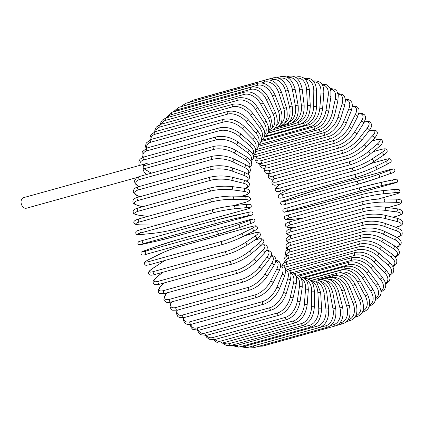 <?xml version="1.0" encoding="UTF-8"?>
<svg xmlns="http://www.w3.org/2000/svg" width="424" height="424" viewBox="0 0 424 424"><rect width="100%" height="100%" fill="white"/><g stroke="black" fill="none" stroke-linecap="round" stroke-linejoin="round"><path stroke-width="0.64" d="M249.052 167.083A14.501 6.106 -167.2 0 0 245.496 159.747L234.043 152.863A14.501 6.106 -167.2 0 0 213.961 149.375L144.049 168.794A1.611 1.15 -105.5 0 1 143.227 166.68A5.48 3.917 74.5 0 0 147.192 174.333M149.799 173.612A5.48 3.917 74.5 0 0 150.52 172.685L144.049 168.794M148.686 164.496A5.48 3.917 74.5 0 0 145.655 163.744L23.627 197.632A5.48 3.917 74.5 0 0 21.2 200.568A5.48 3.917 74.5 0 0 22.371 206.202A5.48 3.917 74.5 0 0 26.558 208.184L136.841 177.561M145.655 163.744A5.48 3.917 74.5 0 0 143.227 166.68A1.611 1.15 -105.5 0 1 143.937 165.816L213.855 146.402A1.611 1.15 74.5 0 0 213.097 147.753A1.611 1.15 74.5 0 0 213.961 149.375M258.221 146.375L319.261 129.421A14.501 8.098 -59 0 0 331.944 113.886L335.183 99.635A1.611 0.678 12.8 0 1 336.979 99.815A1.611 0.678 12.8 0 1 337.901 100.679L338.273 95.183L336.921 91.234L334.891 89.252L330.036 88.436M335.183 99.635A14.501 8.098 -59 0 0 330.37 89.241M319.261 129.421A1.611 1.15 74.5 0 0 319.606 131.08A1.611 1.15 74.5 0 0 320.836 131.663C327.439 129.182 332.05 123.607 334.663 114.931L337.901 100.679M331.944 113.886A1.611 0.678 12.8 0 1 333.746 114.061A1.611 0.678 12.8 0 1 334.663 114.931M261.094 141.531L314.142 126.797A14.501 8.597 -64.3 0 0 325.918 110.77L328.144 95.972A14.501 8.597 -64.3 0 0 322.304 85.097M328.144 95.972A1.611 0.599 8.6 0 1 329.941 96.062A1.611 0.599 8.6 0 1 330.906 96.773L330.853 90.985L330.095 88.568L328.945 86.671L326.517 84.726L321.779 84.222M325.918 110.77A1.611 0.599 8.6 0 1 327.71 110.855A1.611 0.599 8.6 0 1 328.68 111.57L330.906 96.773M314.142 126.797A1.611 1.15 74.5 0 0 314.55 128.382A1.611 1.15 74.5 0 0 315.742 128.912L321.297 125.647L323.909 122.759L326.517 118.476L328.68 111.57M264.311 137.143L308.948 124.746A14.501 9.037 -70 0 0 319.797 108.327L321 93.1A14.501 9.037 -70 0 0 313.972 81.843M321 93.1A1.611 0.514 4.5 0 1 322.786 93.095A1.611 0.514 4.5 0 1 323.788 93.656C324.254 84.508 320.682 80.284 313.06 80.984M319.797 108.327A1.611 0.514 4.5 0 1 321.583 108.327A1.611 0.514 4.5 0 1 322.59 108.883L323.788 93.656M308.948 124.746A1.611 1.15 74.5 0 0 310.564 126.728C317.115 124.237 321.122 118.285 322.59 108.883M268.562 133.046L303.716 123.283A14.501 9.402 -76 0 0 313.633 106.578L313.797 91.028A1.611 0.424 0.6 0 1 315.573 90.937A1.611 0.424 0.6 0 1 316.601 91.346C315.997 81.694 312.106 77.412 304.93 78.498A1.611 1.15 74.5 0 0 304.575 78.694M313.797 91.028A14.501 9.402 -76 0 0 305.45 79.516M313.633 106.578A1.611 0.424 0.6 0 1 315.408 106.482A1.611 0.424 0.6 0 1 316.436 106.89L316.601 91.346M303.716 123.283A1.611 1.15 74.5 0 0 305.338 125.128C312.525 121.715 316.224 115.63 316.436 106.89M297.102 122.801L298.491 122.414A14.501 9.699 -82.3 0 0 307.474 105.528L306.6 89.787A1.611 0.329 -3.2 0 1 308.359 89.607A1.611 0.329 -3.2 0 1 309.393 89.856C307.819 79.913 303.621 75.61 296.795 76.935A1.611 1.15 74.5 0 0 296.116 77.661M306.6 89.787A14.501 9.699 -82.3 0 0 296.789 78.164M307.474 105.528A1.611 0.329 -3.2 0 1 309.234 105.353A1.611 0.329 -3.2 0 1 310.267 105.603L309.393 89.856M298.491 122.414A1.611 1.15 74.5 0 0 300.107 124.126C306.616 121.651 310.002 115.476 310.267 105.603M293.138 122.202L293.302 122.154A14.501 9.916 -88.9 0 0 301.358 105.2L299.45 89.374L302.227 89.204C300.022 79.299 295.517 75.006 288.707 76.315A1.611 1.15 74.5 0 0 287.954 77.746M299.45 89.374A14.501 9.916 -88.9 0 0 288.071 77.815M301.358 105.2L304.135 105.025L302.227 89.204M293.302 122.154A1.611 1.15 74.5 0 0 294.908 123.728C301.4 121.269 304.474 115.031 304.135 105.025M288.924 122.255A14.501 10.065 -95.8 0 0 295.343 105.581L292.417 89.798L295.157 89.39C292.343 79.595 287.536 75.345 280.736 76.638A1.611 1.15 74.5 0 0 280.015 78.308L279.347 78.493M292.417 89.798A14.501 10.065 -95.8 0 0 280.015 78.308M295.343 105.581L298.077 105.173L295.157 89.39M288.294 122.843A1.611 1.15 74.5 0 0 289.788 123.935C296.27 121.492 299.031 115.238 298.077 105.173M284.727 122.843A14.501 10.134 -102.7 0 0 289.465 106.678L285.543 91.054L288.23 90.407C284.833 80.799 279.734 76.627 272.939 77.905A1.611 1.15 74.5 0 0 272.245 79.707L270.554 80.178M285.543 91.054A14.501 10.134 -102.7 0 0 272.245 79.707M200.075 98.236A1.611 1.15 -105.5 0 1 200.419 98.045L272.939 77.905M289.465 106.678L292.152 106.032L288.23 90.407M283.529 124.147A1.611 1.15 74.5 0 0 284.774 124.751C291.251 122.324 293.71 116.086 292.152 106.032M280.556 123.983A14.501 10.128 -109.7 0 0 283.773 108.475L278.886 93.137L281.51 92.257C277.556 82.892 272.181 78.843 265.376 80.099A1.611 1.15 74.5 0 0 264.724 82.039L261.529 82.929M278.886 93.137A14.501 10.128 -109.7 0 0 264.724 82.039M192.099 101.543A1.611 1.15 -105.5 0 1 192.856 100.239L265.376 80.099M283.773 108.475L286.391 107.601L281.51 92.257M279.034 125.949A1.611 1.15 74.5 0 0 279.909 126.161C286.391 123.755 288.553 117.565 286.391 107.601M258.105 83.215A1.611 1.15 74.5 0 0 257.495 85.288L184.975 105.428A1.611 1.15 -105.5 0 1 185.585 103.35L258.105 83.215C264.921 81.965 270.565 85.871 275.038 94.918L272.5 96.025A14.501 10.043 -116.6 0 0 257.495 85.288M276.443 125.711A14.501 10.043 -116.6 0 0 278.308 110.966L272.5 96.025M184.975 105.428A14.501 10.043 -116.6 0 0 183.539 106M278.308 110.966L280.847 109.864L275.038 94.918M274.879 128.18A1.611 1.15 74.5 0 0 275.234 128.165C281.732 125.769 283.603 119.669 280.847 109.864M251.178 87.217A1.611 1.15 74.5 0 0 250.626 89.416L178.107 109.556A1.611 1.15 -105.5 0 1 178.658 107.357L251.178 87.217C258.015 85.982 263.908 89.697 268.869 98.368L266.42 99.698A14.501 9.879 -123.4 0 0 250.626 89.416M272.42 128.048A14.501 9.879 -123.4 0 0 273.114 114.13L266.42 99.698M178.107 109.556A14.501 9.879 -123.4 0 0 174.964 111.438M273.114 114.13L275.563 112.805L268.869 98.368M244.653 92.082A1.611 1.15 74.5 0 0 244.16 94.409L171.641 114.549A1.611 1.15 -105.5 0 1 172.133 112.222L244.653 92.082C251.512 90.847 257.638 94.351 263.044 102.582A1.611 0.35 -28.6 0 1 262.302 103.355A1.611 0.35 -28.6 0 1 260.707 104.124A14.501 9.646 -129.9 0 0 244.16 94.409M268.535 131.011A14.501 9.646 -129.9 0 0 268.233 117.941L260.707 104.124M171.641 114.549A14.501 9.646 -129.9 0 0 167.74 117.443M268.233 117.941A1.611 0.35 -28.6 0 0 269.828 117.167A1.611 0.35 -28.6 0 0 270.57 116.399L263.044 102.582M238.579 97.774A1.611 1.15 74.5 0 0 238.156 100.212L165.636 120.352A1.611 1.15 -105.5 0 1 166.054 117.914L238.579 97.774C246.699 97.07 253.043 100.318 257.612 107.526A1.611 0.44 -32.4 0 1 256.96 108.427A1.611 0.44 -32.4 0 1 255.396 109.281A14.501 9.333 -136.2 0 0 238.156 100.212M264.846 134.583A14.501 9.333 -136.2 0 0 263.696 122.366L255.396 109.281M165.636 120.352A14.501 9.333 -136.2 0 0 161.343 124.142M263.696 122.366A1.611 0.44 -32.4 0 0 265.26 121.513A1.611 0.44 -32.4 0 0 265.912 120.612L257.612 107.526M232.993 104.246A1.611 1.15 74.5 0 0 232.649 106.795L160.129 126.935A1.611 1.15 -105.5 0 1 160.473 124.38L232.993 104.246C239.899 103 246.434 105.974 252.609 113.166A1.611 0.53 -36.3 0 1 252.057 114.183A1.611 0.53 -36.3 0 1 250.531 115.116A14.501 8.957 -142.1 0 0 232.649 106.795M261.401 138.749A14.501 8.957 -142.1 0 0 259.546 127.38L250.531 115.116M160.129 126.935A14.501 8.957 -142.1 0 0 155.688 131.514M259.546 127.38A1.611 0.53 -36.3 0 0 261.067 126.447A1.611 0.53 -36.3 0 0 261.619 125.425L252.609 113.166M227.953 111.443A1.611 1.15 74.5 0 0 227.2 112.53A1.611 1.15 74.5 0 0 227.688 114.104L155.168 134.238A1.611 1.15 -105.5 0 1 154.681 132.67A1.611 1.15 -105.5 0 1 155.433 131.583L227.953 111.443C234.875 110.182 241.579 112.853 248.072 119.451A1.611 0.615 -40.4 0 1 247.632 120.58A1.611 0.615 -40.4 0 1 246.148 121.598A14.501 8.507 -147.8 0 0 227.688 114.104M258.237 143.482A14.501 8.507 -147.8 0 0 255.804 132.94L246.148 121.598M155.168 134.238A14.501 8.507 -147.8 0 0 150.785 139.517M255.804 132.94A1.611 0.615 -40.4 0 0 257.288 131.922A1.611 0.615 -40.4 0 0 257.728 130.793L248.072 119.451M223.485 119.324A1.611 1.15 74.5 0 0 222.727 120.474A1.611 1.15 74.5 0 0 223.305 122.075L150.785 142.215A1.611 1.15 -105.5 0 1 150.207 140.614A1.611 1.15 -105.5 0 1 150.965 139.464L223.485 119.324C230.423 118.036 237.276 120.374 244.033 126.336A1.611 0.694 -44.7 0 1 243.721 127.571A1.611 0.694 -44.7 0 1 242.279 128.668A14.501 7.992 -153.1 0 0 223.305 122.075M255.407 148.729A14.501 7.992 -153.1 0 0 252.508 139.003L242.279 128.668M150.785 142.215A14.501 7.992 -153.1 0 0 146.651 148.098M252.508 139.003A1.611 0.694 -44.7 0 0 253.944 137.906A1.611 0.694 -44.7 0 0 254.262 136.671L244.033 126.336M219.627 127.82A1.611 1.15 74.5 0 0 218.869 129.034A1.611 1.15 74.5 0 0 219.542 130.656L147.022 150.796A1.611 1.15 -105.5 0 1 146.349 149.174A1.611 1.15 -105.5 0 1 147.107 147.96L219.627 127.82C226.575 126.5 233.544 128.488 240.53 133.767A1.611 0.768 -49.2 0 1 240.35 135.092A1.611 0.768 -49.2 0 1 238.956 136.274A14.501 7.42 -158 0 0 219.542 130.656M252.927 154.447A14.501 7.42 -158 0 0 249.678 145.527L238.956 136.274M147.022 150.796A14.501 7.42 -158 0 0 143.328 157.177M249.678 145.527A1.611 0.768 -49.2 0 0 251.066 144.351A1.611 0.768 -49.2 0 0 251.247 143.026L240.53 133.767M216.41 136.867A1.611 1.15 74.5 0 0 215.652 138.15A1.611 1.15 74.5 0 0 216.415 139.782L143.895 159.922A1.611 1.15 -105.5 0 1 143.127 158.29A1.611 1.15 -105.5 0 1 143.89 157.007L216.41 136.867C223.358 135.51 230.412 137.122 237.573 141.696A1.611 0.837 -53.9 0 1 237.546 143.1A1.611 0.837 -53.9 0 1 236.205 144.356A14.501 6.789 -162.7 0 0 216.415 139.782M250.807 160.585A14.501 6.789 -162.7 0 0 247.335 152.46L236.205 144.356M143.895 159.922A14.501 6.789 -162.7 0 0 140.169 165.265M247.335 152.46A1.611 0.837 -53.9 0 0 248.676 151.198A1.611 0.837 -53.9 0 0 248.703 149.794L237.573 141.696M245.496 159.747A1.611 0.901 -59 0 0 246.784 158.406A1.611 0.901 -59 0 0 246.651 156.938L250.452 160.102L251.448 161.73L251.755 164.623L250.796 166.494L249.513 167.607M234.043 152.863A1.611 0.901 -59 0 0 235.325 151.522A1.611 0.901 -59 0 0 235.198 150.054L246.651 156.938M211.984 156.345A1.611 1.15 74.5 0 0 211.232 157.765A1.611 1.15 74.5 0 0 212.191 159.376L139.671 179.516A1.611 1.15 -105.5 0 1 138.712 177.9A1.611 1.15 -105.5 0 1 139.464 176.479L211.984 156.345C218.901 154.887 226.045 155.703 233.407 158.783A1.611 0.954 -64.3 0 1 233.714 160.293A1.611 0.954 -64.3 0 1 232.484 161.714A14.501 5.374 -171.4 0 0 212.191 159.376M247.611 173.893A14.501 5.374 -171.4 0 0 244.182 167.332L232.484 161.714M139.671 179.516A14.501 5.374 -171.4 0 0 139.051 186.549M244.182 167.332A1.611 0.954 -64.3 0 0 245.406 165.911A1.611 0.954 -64.3 0 0 245.099 164.401L233.407 158.783M210.813 166.621A1.611 1.15 74.5 0 0 210.066 168.111A1.611 1.15 74.5 0 0 211.12 169.695L138.6 189.835A1.611 1.15 -105.5 0 1 137.54 188.251A1.611 1.15 -105.5 0 1 138.293 186.761L210.813 166.621C217.698 165.111 224.831 165.514 232.225 167.819A1.611 1.002 -70 0 1 232.707 169.356A1.611 1.002 -70 0 1 231.552 170.856A14.501 4.606 -175.5 0 0 211.12 169.695M246.349 180.969A14.501 4.606 -175.5 0 0 243.392 175.165L231.552 170.856M138.6 189.835A14.501 4.606 -175.5 0 0 139.491 196.423L140.127 196.657M243.392 175.165A1.611 1.002 -70 0 0 244.553 173.66A1.611 1.002 -70 0 0 244.065 172.128L232.225 167.819M139.491 196.423A1.611 1.002 110 0 1 139.061 196.413L139.893 196.72M210.346 177.153A1.611 1.15 74.5 0 0 209.604 178.711A1.611 1.15 74.5 0 0 210.76 180.264L138.24 200.398A1.611 1.15 -105.5 0 1 137.084 198.851A1.611 1.15 -105.5 0 1 137.827 197.293L210.346 177.153C217.183 175.589 224.285 175.568 231.647 177.094A1.611 1.044 -76 0 1 232.326 178.637A1.611 1.044 -76 0 1 231.244 180.216A14.501 3.8 -179.4 0 0 210.76 180.264M244.812 188.336A14.501 3.8 -179.4 0 0 243.143 183.179L231.244 180.216M138.24 200.398A14.501 3.8 -179.4 0 0 139.183 205.778L142.819 206.684M243.143 183.179A1.611 1.044 -76 0 0 244.229 181.594A1.611 1.044 -76 0 0 243.551 180.057L231.647 177.094M139.183 205.778A1.611 1.044 104 0 1 138.807 205.788L142.628 206.737M210.59 187.864A1.611 1.15 74.5 0 0 209.859 189.491A1.611 1.15 74.5 0 0 211.11 190.991L138.59 211.131A1.611 1.15 -105.5 0 1 137.339 209.631A1.611 1.15 -105.5 0 1 138.07 208.004L210.59 187.864C217.369 186.242 224.402 185.802 231.69 186.544A1.611 1.076 -82.3 0 1 232.564 188.06A1.611 1.076 -82.3 0 1 231.562 189.714A14.501 2.968 176.8 0 0 211.11 190.991M241.452 196.264L244.346 195.459A14.501 2.968 176.8 0 0 243.434 191.309L231.562 189.714M138.59 211.131A14.501 2.968 176.8 0 0 139.501 215.281L147.743 216.388M243.434 191.309A1.611 1.076 -82.3 0 0 244.436 189.655A1.611 1.076 -82.3 0 0 243.562 188.139L231.69 186.544M244.346 195.459A1.611 1.15 74.5 0 0 244.69 195.438C248.724 194.314 250.287 192.692 249.376 190.572C249.476 189.682 247.537 188.871 243.562 188.139M139.501 215.281A1.611 1.076 97.7 0 1 139.199 215.302L147.589 216.431M211.783 198.644A1.611 1.15 74.5 0 0 211.544 198.671A1.611 1.15 74.5 0 0 210.823 200.367A1.611 1.15 74.5 0 0 212.164 201.808L139.644 221.948A1.611 1.15 -105.5 0 1 138.304 220.507A1.611 1.15 -105.5 0 1 139.019 218.811L211.544 198.671C218.254 196.99 225.192 196.132 232.347 196.095A1.611 1.102 -88.9 0 1 233.417 197.563A1.611 1.102 -88.9 0 1 232.511 199.291A14.501 2.109 173.1 0 0 212.164 201.808M233.115 205.735L245.061 202.418A14.501 2.109 173.1 0 0 244.256 199.508L232.511 199.291M139.644 221.948A14.501 2.109 173.1 0 0 140.445 224.853L152.195 225.075A14.501 2.109 173.1 0 0 157.749 224.89M244.256 199.508A1.611 1.102 -88.9 0 0 245.167 197.785A1.611 1.102 -88.9 0 0 244.097 196.312L232.347 196.095M245.061 202.418A1.611 1.15 74.5 0 0 245.305 202.386C249.842 200.912 251.427 199.45 250.059 197.997C248.824 196.911 249.614 196.609 244.097 196.312M152.195 225.075A1.611 1.102 91.1 0 1 151.978 225.102L157.654 224.916M140.445 224.853A1.611 1.102 91.1 0 1 140.227 224.884L151.978 225.102M141.399 232.76A14.501 1.24 169.5 0 0 142.013 234.43L153.552 233.264A14.501 1.24 169.5 0 0 173.708 229.506L246.227 209.366A14.501 1.24 169.5 0 0 245.613 207.702L234.075 208.862A1.611 1.118 -95.8 0 0 234.885 207.076A1.611 1.118 -95.8 0 0 233.619 205.682A1.611 1.118 -95.8 0 0 233.492 205.704A14.501 1.24 -10.5 0 0 213.336 209.467A1.611 1.15 74.5 0 0 213.193 209.493A1.611 1.15 74.5 0 0 212.493 211.258A1.611 1.15 74.5 0 0 213.919 212.62L141.399 232.76A1.611 1.15 -105.5 0 1 139.973 231.393A1.611 1.15 -105.5 0 1 140.673 229.628A1.611 1.15 -105.5 0 1 140.816 229.607M234.075 208.862A14.501 1.24 169.5 0 0 213.919 212.62M245.613 207.702A1.611 1.118 -95.8 0 0 246.424 205.916A1.611 1.118 -95.8 0 0 245.157 204.516A1.611 1.118 -95.8 0 0 245.03 204.543M246.227 209.366A1.611 1.15 74.5 0 0 246.365 209.339A1.611 1.15 74.5 0 0 246.503 209.292M173.708 229.506A1.611 1.15 74.5 0 0 173.845 229.479A1.611 1.15 74.5 0 0 173.978 229.432M153.552 233.264A1.611 1.118 84.2 0 1 153.419 233.29A1.611 1.118 84.2 0 1 153.287 233.29M142.013 234.43A1.611 1.118 84.2 0 1 141.881 234.451A1.611 1.118 84.2 0 1 141.743 234.456M143.842 243.493A14.501 0.355 165.9 0 0 144.187 243.927L155.423 241.394A14.501 0.355 165.9 0 0 175.313 236.401L247.833 216.261A14.501 0.355 165.9 0 0 247.489 215.827L236.248 218.36A1.611 1.124 -102.7 0 0 236.947 216.526A1.611 1.124 -102.7 0 0 235.5 215.228A1.611 1.124 -102.7 0 0 235.463 215.238A14.501 0.355 -14.1 0 0 215.578 220.231A1.611 1.15 74.5 0 0 215.535 220.242A1.611 1.15 74.5 0 0 214.851 222.075A1.611 1.15 74.5 0 0 216.362 223.358L143.842 243.493A1.611 1.15 -105.5 0 1 142.332 242.215A1.611 1.15 -105.5 0 1 143.015 240.382A1.611 1.15 -105.5 0 1 143.058 240.371L215.498 220.252M236.248 218.36A14.501 0.355 165.9 0 0 216.362 223.358M235.537 215.222L246.704 212.705A1.611 1.124 -102.7 0 1 246.742 212.694L215.535 220.242L143.015 240.382C139.544 241.314 137.98 241.881 138.325 242.067C137.678 243.175 137.8 244.012 138.696 244.579L140.121 244.759L155.385 241.404A1.611 1.124 77.3 0 1 155.348 241.41M247.489 215.827A1.611 1.124 -102.7 0 0 248.188 213.993A1.611 1.124 -102.7 0 0 246.742 212.694L250.764 211.873L252.19 212.053C253.086 212.62 253.208 213.458 252.561 214.565C252.905 214.751 251.342 215.318 247.87 216.251A1.611 1.15 74.5 0 0 247.913 216.24M247.833 216.261A1.611 1.15 74.5 0 0 247.87 216.251L175.351 236.391A1.611 1.15 74.5 0 0 175.388 236.38M175.313 236.401A1.611 1.15 74.5 0 0 175.351 236.391L155.385 241.404A1.611 1.124 77.3 0 0 155.423 241.394M218.493 230.857A1.611 1.15 74.5 0 0 217.883 232.739A1.611 1.15 74.5 0 0 219.409 233.942A1.611 1.15 74.5 0 0 219.468 233.926A14.501 0.53 162.3 0 0 239.009 227.714A1.611 1.124 -109.7 0 0 239.062 227.699A1.611 1.124 -109.7 0 0 239.592 225.844A1.611 1.124 -109.7 0 0 238.034 224.646L248.888 220.761A14.501 0.53 -17.7 0 0 248.888 219.977L176.368 240.117A14.501 0.53 -17.7 0 0 156.827 246.328L145.973 250.213A14.501 0.53 -17.7 0 0 145.973 250.997L218.493 230.857A14.501 0.53 -17.7 0 0 238.034 224.646M219.351 233.958L146.948 254.066A1.611 1.15 -105.5 0 1 146.889 254.082A1.611 1.15 -105.5 0 1 145.363 252.879A1.611 1.15 -105.5 0 1 145.973 250.997M248.888 220.761A1.611 1.124 -109.7 0 1 250.452 221.953A1.611 1.124 -109.7 0 1 249.922 223.814A1.611 1.124 -109.7 0 1 249.863 223.83L239.12 227.677M145.861 250.25A1.611 1.124 70.3 0 1 145.914 250.229C139.231 252.582 141.521 252.211 140.879 253.923C141.409 255.434 143.413 255.487 146.889 254.082L219.409 233.942L239.062 227.699L249.922 223.814C256.605 221.466 254.315 221.832 254.957 220.12C254.427 218.614 252.423 218.561 248.946 219.961A1.611 1.15 74.5 0 0 248.888 219.977M248.946 219.961L176.426 240.101L156.774 246.344L145.914 250.229A1.611 1.124 70.3 0 1 145.973 250.213M222.059 241.267A1.611 1.15 74.5 0 0 221.567 243.175A1.611 1.15 74.5 0 0 223.072 244.309A1.611 1.15 74.5 0 0 223.22 244.256A14.501 1.41 158.8 0 0 242.343 236.852A1.611 1.118 -116.6 0 0 242.486 236.799A1.611 1.118 -116.6 0 0 242.804 234.96A1.611 1.118 -116.6 0 0 241.182 233.863L251.57 228.658A14.501 1.41 -21.2 0 0 251.151 226.681L178.626 246.821A14.501 1.41 -21.2 0 0 159.509 254.225L149.121 259.43A14.501 1.41 -21.2 0 0 149.54 261.407L222.059 241.267A14.501 1.41 -21.2 0 0 241.182 233.863M150.7 264.391A1.611 1.15 -105.5 0 1 150.552 264.449A1.611 1.15 -105.5 0 1 149.041 263.315A1.611 1.15 -105.5 0 1 149.54 261.407M252.731 231.647A1.611 1.118 -116.6 0 0 252.874 231.589A1.611 1.118 -116.6 0 0 253.197 229.75A1.611 1.118 -116.6 0 0 251.57 228.658M251.464 226.596A1.611 1.15 74.5 0 0 251.299 226.623A1.611 1.15 74.5 0 0 251.151 226.681M178.939 246.736A1.611 1.15 74.5 0 0 178.78 246.763A1.611 1.15 74.5 0 0 178.626 246.821M159.239 254.358A1.611 1.118 63.4 0 1 159.366 254.278A1.611 1.118 63.4 0 1 159.509 254.225M148.978 259.483C143.445 262.44 144.595 262.265 144.457 264.057C145.909 265.466 144.87 265.737 150.552 264.449L223.072 244.309C229.665 242.358 236.136 239.852 242.486 236.799L252.874 231.589C258.407 228.631 257.257 228.812 257.394 227.02C255.942 225.61 256.981 225.34 251.299 226.623L178.78 246.763C172.186 248.718 165.715 251.225 159.366 254.278L148.978 259.483A1.611 1.118 63.4 0 1 149.121 259.43M165.053 260.426A14.501 2.279 -24.9 0 0 162.662 261.894L152.82 268.381A14.501 2.279 -24.9 0 0 153.732 271.514L226.252 251.374A1.611 1.15 74.5 0 0 225.865 253.298A1.611 1.15 74.5 0 0 227.354 254.368C231.743 253.086 235.818 251.257 237.413 250.505L246.439 245.607A1.611 1.097 -123.4 0 0 246.556 243.805A1.611 1.097 -123.4 0 0 244.881 242.82L254.723 236.327A14.501 2.279 -24.9 0 0 253.812 233.2L244.516 235.781M246.222 245.703A1.611 1.097 -123.4 0 0 246.439 245.607L256.281 239.115A1.611 1.097 -123.4 0 0 256.398 237.313A1.611 1.097 -123.4 0 0 254.723 236.327M226.252 251.374A14.501 2.279 -24.9 0 0 244.881 242.82M227.354 254.368L154.834 274.508A1.611 1.15 -105.5 0 1 153.345 273.438A1.611 1.15 -105.5 0 1 153.732 271.514M256.064 239.216A1.611 1.097 -123.4 0 0 256.281 239.115C260.617 236.062 260.066 235.94 260.416 234.387C260.045 233.078 259.387 231.483 254.05 233.089A1.611 1.15 74.5 0 0 253.812 233.2M164.952 260.453L162.445 261.99A1.611 1.097 56.6 0 1 162.662 261.894M162.445 261.99L152.603 268.482A1.611 1.097 56.6 0 1 152.82 268.381M162.604 272.351L157.044 277.005A14.501 3.132 -28.6 0 0 158.518 281.245L231.038 261.104A1.611 1.15 74.5 0 0 230.762 263.034A1.611 1.15 74.5 0 0 232.22 264.035C238.871 261.915 245.093 258.587 250.891 254.056A1.611 1.071 -129.9 0 0 250.823 252.317A1.611 1.071 -129.9 0 0 249.105 251.437L258.327 243.715A14.501 3.132 -28.6 0 0 256.859 239.475L254.914 240.016M231.038 261.104A14.501 3.132 -28.6 0 0 249.105 251.437M232.22 264.035L159.7 284.175A1.611 1.15 -105.5 0 1 158.242 283.168A1.611 1.15 -105.5 0 1 158.518 281.245M250.891 254.056L260.113 246.333A1.611 1.071 -129.9 0 0 260.045 244.595A1.611 1.071 -129.9 0 0 258.327 243.715M260.113 246.333C263.071 243.609 264.279 241.85 263.733 241.065C263.346 240.36 263.749 237.557 257.177 239.306A1.611 1.15 74.5 0 0 256.859 239.475M162.445 272.394L156.763 277.153A1.611 1.071 50.1 0 1 157.044 277.005M163.887 283.015L161.761 285.23A14.501 3.959 -32.4 0 0 163.855 290.525L236.375 270.385A1.611 1.15 74.5 0 0 236.205 272.303A1.611 1.15 74.5 0 0 237.636 273.247C244.304 271.047 250.367 267.327 255.82 262.085A1.611 1.039 -136.2 0 0 255.571 260.437A1.611 1.039 -136.2 0 0 253.822 259.663L262.355 250.764A14.501 3.959 -32.4 0 0 261.38 245.199M236.375 270.385A14.501 3.959 -32.4 0 0 253.822 259.663M237.636 273.247L165.116 293.382A1.611 1.15 -105.5 0 1 163.685 292.443A1.611 1.15 -105.5 0 1 163.855 290.525M255.82 262.085L264.348 253.186A1.611 1.039 -136.2 0 0 264.104 251.538A1.611 1.039 -136.2 0 0 262.355 250.764M163.685 283.068L161.433 285.421A1.611 1.039 43.8 0 1 161.761 285.23M167.051 292.846L166.939 292.989A14.501 4.759 -36.3 0 0 169.711 299.28L242.231 279.146A1.611 1.15 74.5 0 0 242.162 281.043A1.611 1.15 74.5 0 0 243.562 281.923C250.239 279.649 256.112 275.558 261.173 269.643A1.611 0.996 -142.1 0 0 260.771 268.095A1.611 0.996 -142.1 0 0 259 267.427L266.776 257.421A14.501 4.759 -36.3 0 0 266.352 250.732M242.231 279.146A14.501 4.759 -36.3 0 0 259 267.427M243.562 281.923L171.042 302.063A1.611 1.15 -105.5 0 1 169.642 301.183A1.611 1.15 -105.5 0 1 169.711 299.28M261.173 269.643L268.949 259.636A1.611 0.996 -142.1 0 0 268.546 258.089A1.611 0.996 -142.1 0 0 266.776 257.421M166.812 292.915L166.568 293.228A1.611 0.996 37.9 0 1 166.939 292.989M171.598 301.909A14.501 5.523 -40.4 0 0 176.04 307.453L248.559 287.313A1.611 1.15 74.5 0 0 248.581 289.184A1.611 1.15 74.5 0 0 249.953 290C256.631 287.668 262.286 283.221 266.919 276.665A1.611 0.943 -147.8 0 0 266.378 275.24A1.611 0.943 -147.8 0 0 264.592 274.673L271.551 263.633A14.501 5.523 -40.4 0 0 271.074 256.096M248.559 287.313A14.501 5.523 -40.4 0 0 264.592 274.673M249.953 290L177.433 310.14A1.611 1.15 -105.5 0 1 176.061 309.324A1.611 1.15 -105.5 0 1 176.04 307.453M266.919 276.665L273.883 265.631A1.611 0.943 -147.8 0 0 273.337 264.2A1.611 0.943 -147.8 0 0 271.551 263.633M177.264 310.188A14.501 6.243 -44.7 0 0 182.786 314.979L255.306 294.839A1.611 1.15 74.5 0 0 255.423 296.668A1.611 1.15 74.5 0 0 256.759 297.425C263.426 295.04 268.848 290.265 273.019 283.105A1.611 0.89 -153.1 0 0 272.356 281.806A1.611 0.89 -153.1 0 0 270.56 281.34L276.655 269.357A14.501 6.243 -44.7 0 0 275.839 261.11M255.306 294.839A14.501 6.243 -44.7 0 0 270.56 281.34M256.759 297.425L184.239 317.565A1.611 1.15 -105.5 0 1 182.903 316.808A1.611 1.15 -105.5 0 1 182.786 314.979M273.019 283.105L279.109 271.122A1.611 0.89 -153.1 0 0 278.446 269.823A1.611 0.89 -153.1 0 0 276.655 269.357M183.74 317.693A14.501 6.917 -49.2 0 0 189.904 321.795L262.43 301.655A1.611 1.15 74.5 0 0 262.626 303.436A1.611 1.15 74.5 0 0 263.929 304.13C270.581 301.703 275.743 296.63 279.421 288.914A1.611 0.827 -158 0 0 278.658 287.753A1.611 0.827 -158 0 0 276.856 287.387L282.034 274.545A14.501 6.917 -49.2 0 0 280.714 265.678M262.43 301.655A14.501 6.917 -49.2 0 0 276.856 287.387M263.929 304.13L191.41 324.27A1.611 1.15 -105.5 0 1 190.106 323.576A1.611 1.15 -105.5 0 1 189.904 321.795M279.421 288.914L284.599 276.077A1.611 0.827 -158 0 0 283.836 274.916A1.611 0.827 -158 0 0 282.034 274.545M190.848 324.413A14.501 7.537 -53.9 0 0 197.346 327.847L269.865 307.707A1.611 1.15 74.5 0 0 270.141 309.43A1.611 1.15 74.5 0 0 271.408 310.071C278.038 307.612 282.93 302.27 286.089 294.049A1.611 0.753 -162.7 0 0 285.235 293.032A1.611 0.753 -162.7 0 0 283.439 292.761L287.658 279.162A14.501 7.537 -53.9 0 0 285.712 269.743M269.865 307.707A14.501 7.537 -53.9 0 0 283.439 292.761M271.408 310.071L198.888 330.211A1.611 1.15 -105.5 0 1 197.621 329.57A1.611 1.15 -105.5 0 1 197.346 327.847M286.089 294.049L290.313 280.455A1.611 0.753 -162.7 0 0 289.459 279.437A1.611 0.753 -162.7 0 0 287.658 279.162M198.469 330.317A14.501 8.098 -59 0 0 205.041 333.1L277.561 312.96A1.611 1.15 74.5 0 0 277.906 314.619A1.611 1.15 74.5 0 0 279.14 315.202C285.744 312.721 290.35 307.146 292.963 298.469A1.611 0.678 -167.2 0 0 292.046 297.6A1.611 0.678 -167.2 0 0 290.249 297.42L293.482 283.174A14.501 8.098 -59 0 0 290.806 273.252M277.561 312.96A14.501 8.098 -59 0 0 290.249 297.42M279.14 315.202L206.621 335.342A1.611 1.15 -105.5 0 1 205.386 334.759A1.611 1.15 -105.5 0 1 205.041 333.1M292.963 298.469L296.201 284.218A1.611 0.678 -167.2 0 0 295.284 283.354A1.611 0.678 -167.2 0 0 293.482 283.174M206.509 335.368A14.501 8.597 -64.3 0 0 212.943 337.504L285.463 317.364A1.611 1.15 74.5 0 0 285.871 318.949A1.611 1.15 74.5 0 0 287.064 319.479C293.641 316.988 297.95 311.211 300.001 302.137A1.611 0.599 -171.4 0 0 299.031 301.427A1.611 0.599 -171.4 0 0 297.235 301.337L299.466 286.539A14.501 8.597 -64.3 0 0 295.947 276.172M285.463 317.364A14.501 8.597 -64.3 0 0 297.235 301.337M287.064 319.479L214.544 339.619A1.611 1.15 -105.5 0 1 213.352 339.089A1.611 1.15 -105.5 0 1 212.943 337.504M300.001 302.137L302.227 287.345A1.611 0.599 -171.4 0 0 301.257 286.629A1.611 0.599 -171.4 0 0 299.466 286.539M214.904 339.518A14.501 9.037 -70 0 0 220.983 341.034L293.503 320.894A1.611 1.15 74.5 0 0 295.12 322.876C301.671 320.385 305.678 314.433 307.146 305.031A1.611 0.514 -175.5 0 0 306.139 304.474A1.611 0.514 -175.5 0 0 304.353 304.474L305.55 289.248A14.501 9.037 -70 0 0 301.088 278.473M293.503 320.894A14.501 9.037 -70 0 0 304.353 304.474M295.12 322.876L222.6 343.016A1.611 1.15 -105.5 0 1 220.983 341.034M307.146 305.031L308.343 289.804A1.611 0.514 -175.5 0 0 307.336 289.242A1.611 0.514 -175.5 0 0 305.55 289.248M223.602 342.735A14.501 9.402 -76 0 0 229.103 343.657L301.623 323.517A1.611 1.15 74.5 0 0 303.245 325.367C309.774 322.876 313.474 316.797 314.343 307.124A1.611 0.424 -179.4 0 0 313.315 306.722A1.611 0.424 -179.4 0 0 311.545 306.812L311.704 291.267A14.501 9.402 -76 0 0 306.176 280.142M301.623 323.517A14.501 9.402 -76 0 0 311.545 306.812M303.245 325.367L230.725 345.502A1.611 1.15 -105.5 0 1 229.103 343.657M314.343 307.124L314.507 291.579A1.611 0.424 -179.4 0 0 313.479 291.171A1.611 0.424 -179.4 0 0 311.704 291.267M232.601 344.982A14.501 9.699 -82.3 0 0 237.244 345.353L309.764 325.213A1.611 1.15 74.5 0 0 311.386 326.925C317.889 324.45 321.275 318.276 321.546 308.402A1.611 0.329 176.8 0 0 320.512 308.147A1.611 0.329 176.8 0 0 318.747 308.328L317.873 292.587A14.501 9.699 -82.3 0 0 311.152 281.181M309.764 325.213A14.501 9.699 -82.3 0 0 318.747 308.328M311.386 326.925L238.866 347.065A1.611 1.15 -105.5 0 1 237.244 345.353M321.546 308.402L320.671 292.655A1.611 0.329 176.8 0 0 319.632 292.406A1.611 0.329 176.8 0 0 317.873 292.587M241.977 346.201A14.501 9.916 -88.9 0 0 245.342 346.111L317.862 325.971A1.611 1.15 74.5 0 0 319.468 327.545C325.961 325.086 329.035 318.853 328.69 308.847L325.918 309.017L324.01 293.191A14.501 9.916 -88.9 0 0 315.97 281.594M317.862 325.971A14.501 9.916 -88.9 0 0 325.918 309.017M319.468 327.545L246.948 347.685A1.611 1.15 -105.5 0 1 245.342 346.111M328.69 308.847L326.787 293.021L324.01 293.191M252.905 346.032A14.501 10.065 -95.8 0 0 253.335 345.926L325.855 325.786A1.611 1.15 74.5 0 0 327.439 327.222C333.921 324.779 336.688 318.525 335.734 308.46L332.994 308.868L330.073 293.085A14.501 10.065 -95.8 0 0 320.581 281.414M325.855 325.786A14.501 10.065 -95.8 0 0 332.994 308.868M327.439 327.222L254.919 347.362A1.611 1.15 -105.5 0 1 253.335 345.926M335.734 308.46L332.808 292.677L330.073 293.085M332.808 292.677C329.994 282.882 325.192 278.632 318.392 279.925A1.611 1.15 74.5 0 0 317.989 280.174M330.842 325.447L333.683 324.657A1.611 1.15 74.5 0 0 335.241 325.955C341.718 323.533 344.177 317.295 342.613 307.241L339.926 307.888L336.009 292.263A14.501 10.134 -102.7 0 0 324.948 280.667M333.683 324.657A14.501 10.134 -102.7 0 0 339.926 307.888M335.241 325.955L262.716 346.095A1.611 1.15 -105.5 0 1 261.502 345.534M342.613 307.241L338.697 291.617L336.009 292.263M338.697 291.617C335.299 282.002 330.201 277.837 323.406 279.114A1.611 1.15 74.5 0 0 322.728 279.845M339.815 323.003L341.283 322.595A1.611 1.15 74.5 0 0 342.804 323.761C349.286 321.355 351.443 315.164 349.281 305.201L346.662 306.075L341.776 290.737A14.501 10.128 -109.7 0 0 329.056 279.395M341.283 322.595A14.501 10.128 -109.7 0 0 346.662 306.075M349.281 305.201L344.399 289.857L341.776 290.737M344.399 289.857C340.446 280.492 335.071 276.437 328.266 277.699A1.611 1.15 74.5 0 0 327.508 278.966M348.099 319.754L348.602 319.616A1.611 1.15 74.5 0 0 350.076 320.65C356.568 318.254 358.439 312.154 355.683 302.349L353.144 303.452L347.336 288.506A14.501 10.043 -116.6 0 0 332.904 277.641M348.602 319.616A14.501 10.043 -116.6 0 0 353.144 303.452M355.683 302.349L349.874 287.403L347.336 288.506M349.874 287.403C345.401 278.356 339.757 274.45 332.941 275.701A1.611 1.15 74.5 0 0 332.252 277.508M355.688 315.933A1.611 1.15 74.5 0 0 356.997 316.643C363.511 314.258 365.106 308.28 361.778 298.708L359.329 300.038L352.636 285.601A14.501 9.879 -123.4 0 0 336.841 275.324L336.481 275.425M355.821 315.668A14.501 9.879 -123.4 0 0 359.329 300.038M361.778 298.708L355.084 284.276L352.636 285.601M355.084 284.276C350.123 275.605 344.23 271.885 337.393 273.125A1.611 1.15 74.5 0 0 336.841 275.324M362.668 311.582A1.611 1.15 74.5 0 0 363.527 311.778C370.062 309.393 371.392 303.573 367.507 294.309A1.611 0.35 151.4 0 1 366.765 295.083A1.611 0.35 151.4 0 1 365.17 295.851L357.644 282.039A14.501 9.646 -129.9 0 0 341.097 272.319L339.37 272.802M363.002 310.713A14.501 9.646 -129.9 0 0 365.17 295.851M367.507 294.309L359.981 280.497A1.611 0.35 151.4 0 1 359.239 281.271A1.611 0.35 151.4 0 1 357.644 282.039M359.981 280.497C357.983 276.914 355.301 274.084 351.936 272.007C350.251 270.857 346.016 268.927 341.59 269.998A1.611 1.15 74.5 0 0 341.097 272.319M369.309 306.117A1.611 1.15 74.5 0 0 369.601 306.086C376.358 303.186 377.434 297.547 372.829 289.179A1.611 0.44 147.6 0 1 372.177 290.08A1.611 0.44 147.6 0 1 370.618 290.933L362.319 277.847A14.501 9.333 -136.2 0 0 345.072 268.779L308.174 279.029M369.606 304.93A14.501 9.333 -136.2 0 0 370.618 290.933M372.829 289.179L364.529 276.093A1.611 0.44 147.6 0 1 363.877 276.994A1.611 0.44 147.6 0 1 362.319 277.847M364.529 276.093C359.43 268.657 353.086 265.403 345.496 266.341A1.611 1.15 74.5 0 0 345.072 268.779M375.182 299.62C382.989 296.45 382.098 290.323 377.71 283.359A1.611 0.53 143.7 0 1 377.159 284.382A1.611 0.53 143.7 0 1 375.632 285.315L366.622 273.056A14.501 8.957 -142.1 0 0 348.74 264.73L302.959 277.444M375.59 298.401A14.501 8.957 -142.1 0 0 375.632 285.315M377.71 283.359L368.695 271.1A1.611 0.53 143.7 0 1 368.143 272.118A1.611 0.53 143.7 0 1 366.622 273.056M368.695 271.1C362.525 263.908 355.985 260.935 349.084 262.18A1.611 1.15 74.5 0 0 348.74 264.73M380.948 292.184L384.711 289.279L385.739 286.364L385.718 284.25L385.093 281.812L382.104 276.899A1.611 0.615 139.6 0 1 381.664 278.027A1.611 0.615 139.6 0 1 380.18 279.045L370.523 267.703A14.501 8.507 -147.8 0 0 352.063 260.204L297.796 275.277M380.922 291.193A14.501 8.507 -147.8 0 0 380.18 279.045M382.104 276.899L372.447 265.551A1.611 0.615 139.6 0 1 372.007 266.685A1.611 0.615 139.6 0 1 370.523 267.703M372.447 265.551L366.776 260.707L362.223 258.449L358.481 257.405L352.328 257.548A1.611 1.15 74.5 0 0 351.576 258.629A1.611 1.15 74.5 0 0 352.063 260.204M385.708 284.197L389.412 280.995L390.091 278.25L389.179 274.28L385.978 269.834A1.611 0.694 135.3 0 1 385.66 271.069A1.611 0.694 135.3 0 1 384.224 272.166L373.995 261.825A14.501 7.992 -153.1 0 0 355.021 255.232L292.73 272.531M385.559 283.37A14.501 7.992 -153.1 0 0 384.224 272.166M385.978 269.834L375.749 259.493A1.611 0.694 135.3 0 1 375.436 260.728A1.611 0.694 135.3 0 1 373.995 261.825M375.749 259.493C368.991 253.536 362.138 251.199 355.201 252.481A1.611 1.15 74.5 0 0 354.443 253.632A1.611 1.15 74.5 0 0 355.021 255.232M389.709 275.648L393.414 272.192L393.801 269.659L392.719 266.261L389.301 262.228A1.611 0.768 130.8 0 1 389.121 263.553A1.611 0.768 130.8 0 1 387.727 264.73L377.01 255.476A14.501 7.42 -158 0 0 357.591 249.858L287.801 269.24M389.481 274.991A14.501 7.42 -158 0 0 387.727 264.73M389.301 262.228L378.579 252.969A1.611 0.768 130.8 0 1 378.404 254.294A1.611 0.768 130.8 0 1 377.01 255.476M378.579 252.969C371.594 247.685 364.629 245.703 357.681 247.022A1.611 1.15 74.5 0 0 356.923 248.236A1.611 1.15 74.5 0 0 357.591 249.858M357.681 247.022L285.156 267.162A1.611 1.15 74.5 0 0 284.923 267.268M392.905 266.611L395.513 264.931L396.7 262.954L396.859 260.643L395.65 257.723L392.041 254.135A1.611 0.837 126.1 0 1 392.014 255.534A1.611 0.837 126.1 0 1 390.674 256.796L379.544 248.697A14.501 6.789 -162.7 0 0 359.759 244.118L287.234 264.258A14.501 6.789 -162.7 0 0 284.011 266.124M392.64 266.124A14.501 6.789 -162.7 0 0 390.674 256.796M392.041 254.135L380.911 246.031A1.611 0.837 126.1 0 1 380.885 247.436A1.611 0.837 126.1 0 1 379.544 248.697M380.911 246.031C373.751 241.457 366.696 239.846 359.748 241.203A1.611 1.15 74.5 0 0 358.99 242.491A1.611 1.15 74.5 0 0 359.759 244.118M359.748 241.203L287.228 261.343A1.611 1.15 74.5 0 0 286.47 262.631A1.611 1.15 74.5 0 0 287.234 264.258M394.983 256.827A14.501 6.106 -167.2 0 0 393.032 248.422L381.579 241.537A14.501 6.106 -167.2 0 0 361.497 238.055L288.977 258.195A14.501 6.106 -167.2 0 0 285.114 262.186M395.248 257.167L398.322 255.179L399.302 253.25L399.238 251.151L397.977 248.766L394.182 245.618A1.611 0.901 121 0 1 394.315 247.081A1.611 0.901 121 0 1 393.032 248.422M394.182 245.618L382.729 238.733A1.611 0.901 121 0 1 382.861 240.196A1.611 0.901 121 0 1 381.579 241.537M382.729 238.733C375.441 234.891 368.329 233.677 361.391 235.076A1.611 1.15 74.5 0 0 360.633 236.428A1.611 1.15 74.5 0 0 361.497 238.055M361.391 235.076L288.871 255.216A1.611 1.15 74.5 0 0 288.113 256.568A1.611 1.15 74.5 0 0 288.977 258.195M396.196 247.521C398.756 246.954 400.399 245.639 401.12 243.577C401.666 241.134 399.859 238.855 395.709 236.746A1.611 0.954 115.7 0 1 396.011 238.256A1.611 0.954 115.7 0 1 394.786 239.677L383.095 234.059A14.501 5.374 -171.4 0 0 362.801 231.716L290.281 251.856A14.501 5.374 -171.4 0 0 286.682 256.075M396.398 247.176A14.501 5.374 -171.4 0 0 394.786 239.677M395.709 236.746L384.017 231.128A1.611 0.954 115.7 0 1 384.319 232.638A1.611 0.954 115.7 0 1 383.095 234.059M384.017 231.128C376.65 228.048 369.511 227.232 362.594 228.684A1.611 1.15 74.5 0 0 361.836 230.105A1.611 1.15 74.5 0 0 362.801 231.716M362.594 228.684L290.069 248.824A1.611 1.15 74.5 0 0 289.316 250.245A1.611 1.15 74.5 0 0 290.281 251.856M396.689 237.249L396.816 237.212A1.611 1.15 74.5 0 0 397.368 237.239C400.669 236.03 402.286 234.869 402.206 233.751C401.941 230.078 402.212 230.301 396.599 227.587A1.611 1.002 110 0 1 397.087 229.119A1.611 1.002 110 0 1 395.931 230.624L384.086 226.315A14.501 4.606 -175.5 0 0 363.659 225.155L291.134 245.295A14.501 4.606 -175.5 0 0 288.018 249.593M396.816 237.212A14.501 4.606 -175.5 0 0 395.931 230.624M396.599 227.587L384.759 223.278A1.611 1.002 110 0 1 385.241 224.815A1.611 1.002 110 0 1 384.086 226.315M384.759 223.278C377.365 220.973 370.231 220.57 363.347 222.081A1.611 1.15 74.5 0 0 362.6 223.57A1.611 1.15 74.5 0 0 363.659 225.155M363.347 222.081L290.827 242.221A1.611 1.15 74.5 0 0 290.074 243.71A1.611 1.15 74.5 0 0 291.134 245.295M395.571 227.211L397.389 226.708A1.611 1.15 74.5 0 0 397.834 226.708C400.685 225.881 402.286 224.821 402.646 223.522C403.436 221.312 401.507 219.542 396.848 218.212A1.611 1.044 104 0 1 397.526 219.749A1.611 1.044 104 0 1 396.445 221.328L384.541 218.365A14.501 3.8 -179.4 0 0 364.062 218.413L291.542 238.553A14.501 3.8 -179.4 0 0 289.226 242.761M397.389 226.708A14.501 3.8 -179.4 0 0 396.445 221.328M396.848 218.212L384.95 215.249A1.611 1.044 104 0 1 385.623 216.786A1.611 1.044 104 0 1 384.541 218.365M384.95 215.249C377.583 213.722 370.481 213.744 363.644 215.307A1.611 1.15 74.5 0 0 362.907 216.865A1.611 1.15 74.5 0 0 364.062 218.413M363.644 215.307L291.124 235.447A1.611 1.15 74.5 0 0 290.387 237.005A1.611 1.15 74.5 0 0 291.542 238.553M392.894 217.226L397.246 216.017A1.611 1.15 74.5 0 0 397.59 215.996C400.691 215.016 402.286 214.067 402.376 213.139C403.367 210.951 401.396 209.472 396.461 208.698A1.611 1.076 97.7 0 1 397.33 210.214A1.611 1.076 97.7 0 1 396.334 211.868L384.462 210.272A14.501 2.968 176.8 0 0 364.009 211.549L291.484 231.69A14.501 2.968 176.8 0 0 290.742 235.559M397.246 216.017A14.501 2.968 176.8 0 0 396.334 211.868M396.461 208.698L384.589 207.103A1.611 1.076 97.7 0 1 385.464 208.619A1.611 1.076 97.7 0 1 384.462 210.272M384.589 207.103C377.302 206.361 370.269 206.801 363.49 208.423A1.611 1.15 74.5 0 0 362.759 210.05A1.611 1.15 74.5 0 0 364.009 211.549M363.49 208.423L290.97 228.562A1.611 1.15 74.5 0 0 290.239 230.19A1.611 1.15 74.5 0 0 291.484 231.69M387.981 207.559L396.398 205.221A1.611 1.15 74.5 0 0 396.636 205.19C400.145 204.167 401.788 203.181 401.576 202.243C401.39 200.775 402.026 199.206 395.433 199.116A1.611 1.102 91.1 0 1 396.504 200.584A1.611 1.102 91.1 0 1 395.592 202.312L383.842 202.094A14.501 2.109 173.1 0 0 363.501 204.612L290.975 224.747A14.501 2.109 173.1 0 0 291.781 227.656L294.065 227.699M395.21 199.148A1.611 1.102 91.1 0 1 395.433 199.116L383.683 198.898A1.611 1.102 91.1 0 1 384.754 200.367A1.611 1.102 91.1 0 1 383.842 202.094M396.398 205.221A14.501 2.109 173.1 0 0 395.592 202.312M383.46 198.925A1.611 1.102 91.1 0 1 383.683 198.898C376.528 198.936 369.59 199.794 362.875 201.474A1.611 1.15 74.5 0 0 362.16 203.17A1.611 1.15 74.5 0 0 363.501 204.612M363.119 201.442A1.611 1.15 74.5 0 0 362.875 201.474L290.355 221.614A1.611 1.15 74.5 0 0 289.64 223.31A1.611 1.15 74.5 0 0 290.975 224.747M290.594 221.582A1.611 1.15 74.5 0 0 290.355 221.614C286.847 222.637 285.204 223.623 285.416 224.561C285.601 226.024 284.965 227.598 291.564 227.688A1.611 1.102 -88.9 0 0 291.781 227.656M377.943 199.089L394.845 194.393A1.611 1.15 74.5 0 0 394.983 194.372A1.611 1.15 74.5 0 0 395.12 194.319M393.647 189.57A1.611 1.118 84.2 0 1 393.779 189.549A1.611 1.118 84.2 0 1 395.041 190.943A1.611 1.118 84.2 0 1 394.23 192.729L382.692 193.89A14.501 1.24 169.5 0 0 362.536 197.653L290.016 217.788A14.501 1.24 169.5 0 0 290.631 219.457L302.169 218.296A14.501 1.24 169.5 0 0 302.392 218.27M394.845 194.393A14.501 1.24 169.5 0 0 394.23 192.729M378.007 199.084L394.983 194.372C400.563 192.629 399.525 192.766 400.012 190.933C398.555 189.21 400.41 189.231 393.779 189.549L382.236 190.71C375.261 191.516 368.451 192.782 361.815 194.521A1.611 1.15 74.5 0 1 361.953 194.494A14.501 1.24 -10.5 0 1 382.109 190.736A1.611 1.118 84.2 0 1 382.236 190.71A1.611 1.118 84.2 0 1 383.503 192.104A1.611 1.118 84.2 0 1 382.692 193.89M289.433 214.634A1.611 1.15 74.5 0 0 289.295 214.661L361.815 194.521A1.611 1.15 74.5 0 0 361.11 196.286A1.611 1.15 74.5 0 0 362.536 197.653M290.361 219.484A1.611 1.118 -95.8 0 0 290.498 219.484C283.868 219.802 285.723 219.818 284.266 218.095C284.753 216.261 283.714 216.399 289.295 214.661A1.611 1.15 74.5 0 0 288.59 216.426A1.611 1.15 74.5 0 0 290.016 217.788M301.904 218.323A1.611 1.118 -95.8 0 0 302.036 218.318L290.498 219.484A1.611 1.118 -95.8 0 0 290.631 219.457M302.328 218.291L302.036 218.318A1.611 1.118 -95.8 0 0 302.169 218.296M380.307 182.59L391.474 180.073A1.611 1.124 77.3 0 1 391.511 180.062A1.611 1.124 77.3 0 1 392.958 181.361A1.611 1.124 77.3 0 1 392.258 183.195L381.017 185.728A14.501 0.355 165.9 0 0 361.131 190.726L288.611 210.861A14.501 0.355 165.9 0 0 288.956 211.295L300.197 208.762A14.501 0.355 165.9 0 0 320.083 203.769L392.603 183.629A1.611 1.15 74.5 0 0 392.64 183.619A1.611 1.15 74.5 0 0 392.682 183.608M392.603 183.629A14.501 0.355 165.9 0 0 392.258 183.195M300.118 208.778A1.611 1.124 -102.7 0 0 300.16 208.772L320.12 203.758L392.64 183.619C399.291 181.546 396.626 182.845 397.723 180.428C397.06 179.373 396.466 178.965 395.947 179.198L380.27 182.596L360.31 187.609A1.611 1.15 74.5 0 1 360.347 187.599A14.501 0.355 -14.1 0 1 380.233 182.606A1.611 1.124 77.3 0 1 380.27 182.596A1.611 1.124 77.3 0 1 381.717 183.894A1.611 1.124 77.3 0 1 381.017 185.728M288.611 210.861A1.611 1.15 74.5 0 1 287.101 209.583A1.611 1.15 74.5 0 1 287.79 207.749A1.611 1.15 74.5 0 1 287.827 207.739L360.268 187.62M300.197 208.762A1.611 1.124 -102.7 0 1 300.16 208.772L284.483 212.17C283.963 212.403 283.37 211.995 282.707 210.94C283.804 208.523 281.139 209.822 287.79 207.749L360.31 187.609A1.611 1.15 74.5 0 0 359.621 189.443A1.611 1.15 74.5 0 0 361.131 190.726M388.824 169.902A1.611 1.15 74.5 0 0 388.766 169.918A1.611 1.15 74.5 0 0 388.713 169.934L316.187 190.074A1.611 1.15 -105.5 0 1 316.246 190.058A1.611 1.15 -105.5 0 1 316.304 190.042M316.187 190.074A14.501 0.53 -17.7 0 0 296.646 196.286L285.792 200.17A14.501 0.53 -17.7 0 0 285.792 200.955L358.312 180.815A14.501 0.53 -17.7 0 0 377.853 174.603L388.713 170.718A14.501 0.53 -17.7 0 0 388.713 169.934M388.713 170.718A1.611 1.124 70.3 0 1 390.271 171.911A1.611 1.124 70.3 0 1 389.741 173.771A1.611 1.124 70.3 0 1 389.688 173.787L378.939 177.635M359.176 183.915L286.772 204.024A1.611 1.15 74.5 0 1 286.714 204.039L359.234 183.899A1.611 1.15 74.5 0 0 359.292 183.883A14.501 0.53 162.3 0 0 378.833 177.672A1.611 1.124 70.3 0 0 378.886 177.656L389.741 173.771C393.658 172.801 395.338 171.577 394.781 170.082C393.35 169.028 395.136 168.095 388.766 169.918L316.246 190.058L296.593 196.301A1.611 1.124 -109.7 0 0 296.54 196.323M377.853 174.603A1.611 1.124 70.3 0 1 379.416 175.796A1.611 1.124 70.3 0 1 378.886 177.656L359.234 183.899A1.611 1.15 74.5 0 1 357.702 182.696A1.611 1.15 74.5 0 1 358.312 180.815M285.792 200.955A1.611 1.15 74.5 0 0 285.182 202.836A1.611 1.15 74.5 0 0 286.714 204.039C280.344 205.857 282.13 204.924 280.699 203.875C280.142 202.381 281.822 201.151 285.739 200.186A1.611 1.124 -109.7 0 0 285.686 200.208M285.792 200.17A1.611 1.124 -109.7 0 0 285.739 200.186L296.593 196.301A1.611 1.124 -109.7 0 1 296.646 196.286M291.023 188.293L282.925 192.353A14.501 1.41 -21.2 0 0 283.349 194.33L355.869 174.19A14.501 1.41 -21.2 0 0 374.991 166.791L385.379 161.581A1.611 1.118 63.4 0 1 387.001 162.673A1.611 1.118 63.4 0 1 386.683 164.517C392.295 161.353 390.986 162.026 391.204 159.954C390.006 158.698 390.584 158.168 385.109 159.551A1.611 1.15 74.5 0 0 384.955 159.609L370.656 163.579M385.379 161.581A14.501 1.41 -21.2 0 0 384.955 159.609M374.991 166.791A1.611 1.118 63.4 0 1 376.613 167.883A1.611 1.118 63.4 0 1 376.289 169.722L386.683 164.517A1.611 1.118 63.4 0 1 386.54 164.57M283.349 194.33A1.611 1.15 74.5 0 0 282.85 196.238A1.611 1.15 74.5 0 0 284.361 197.377L356.881 177.237C363.469 175.282 369.94 172.78 376.289 169.722A1.611 1.118 63.4 0 1 376.152 169.775A14.501 1.41 158.8 0 1 357.029 177.179A1.611 1.15 74.5 0 1 356.881 177.237A1.611 1.15 74.5 0 1 355.37 176.098A1.611 1.15 74.5 0 1 355.869 174.19M282.925 192.353A1.611 1.118 -116.6 0 0 282.787 192.411C277.169 195.575 278.483 194.897 278.261 196.969C279.464 198.231 278.881 198.755 284.361 197.377A1.611 1.15 74.5 0 0 284.509 197.319M290.954 188.314L282.787 192.411A1.611 1.118 -116.6 0 0 282.654 192.491M280.651 184.09L279.596 184.785A14.501 2.279 -24.9 0 0 280.508 187.917L353.028 167.777A14.501 2.279 -24.9 0 0 371.657 159.223L381.499 152.73A1.611 1.097 56.6 0 1 383.179 153.716A1.611 1.097 56.6 0 1 383.058 155.518C388.522 151.983 387.223 150.748 386.614 149.534C386.2 148.591 384.271 148.575 380.826 149.492A1.611 1.15 74.5 0 0 380.588 149.603L373.141 151.67M381.499 152.73A14.501 2.279 -24.9 0 0 380.588 149.603M371.657 159.223A1.611 1.097 56.6 0 1 373.332 160.208A1.611 1.097 56.6 0 1 373.215 162.01L383.058 155.518M353.028 167.777A1.611 1.15 74.5 0 0 352.646 169.701A1.611 1.15 74.5 0 0 354.13 170.771C361.126 168.567 367.491 165.641 373.215 162.01M280.508 187.917A1.611 1.15 74.5 0 0 280.126 189.841A1.611 1.15 74.5 0 0 281.61 190.911L354.13 170.771M279.596 184.785A1.611 1.097 -123.4 0 0 279.379 184.885C273.915 188.42 275.213 189.655 275.823 190.869C276.236 191.812 278.165 191.828 281.61 190.911M274.259 178.965A14.501 3.132 -28.6 0 0 277.296 181.758L349.816 161.624A14.501 3.132 -28.6 0 0 367.889 151.956L377.111 144.234A1.611 1.071 50.1 0 1 378.823 145.114A1.611 1.071 50.1 0 1 378.897 146.847C383.503 143.498 382.718 140.593 381.584 139.867C380.932 139.077 379.061 139.061 375.961 139.825A1.611 1.15 74.5 0 0 375.638 139.994L371.864 141.044M377.111 144.234A14.501 3.132 -28.6 0 0 375.638 139.994M367.889 151.956A1.611 1.071 50.1 0 1 369.601 152.836A1.611 1.071 50.1 0 1 369.675 154.575L378.897 146.847M349.816 161.624A1.611 1.15 74.5 0 0 349.54 163.547A1.611 1.15 74.5 0 0 350.998 164.554C357.649 162.434 363.877 159.106 369.675 154.575M277.296 181.758A1.611 1.15 74.5 0 0 277.02 183.687A1.611 1.15 74.5 0 0 278.478 184.694L350.998 164.554M269.399 173.575A14.501 3.959 -32.4 0 0 273.734 175.912L346.254 155.772A14.501 3.959 -32.4 0 0 363.702 145.05L372.235 136.157A1.611 1.039 43.8 0 1 373.984 136.931A1.611 1.039 43.8 0 1 374.228 138.579C377.471 134.874 378.181 132.32 376.358 130.926C375.325 129.951 373.385 129.845 370.539 130.619A1.611 1.15 74.5 0 0 370.141 130.857L368.716 131.255M372.235 136.157A14.501 3.959 -32.4 0 0 370.141 130.857M363.702 145.05A1.611 1.039 43.8 0 1 365.451 145.829A1.611 1.039 43.8 0 1 365.695 147.478L374.228 138.579M346.254 155.772A1.611 1.15 74.5 0 0 346.085 157.696A1.611 1.15 74.5 0 0 347.516 158.634C354.183 156.435 360.246 152.714 365.695 147.478M273.734 175.912A1.611 1.15 74.5 0 0 273.565 177.836A1.611 1.15 74.5 0 0 274.996 178.774L347.516 158.634M264.868 168.402A14.501 4.759 -36.3 0 0 269.855 170.416L342.375 150.282A14.501 4.759 -36.3 0 0 359.144 138.563L366.919 128.557A1.611 0.996 37.9 0 1 368.689 129.225A1.611 0.996 37.9 0 1 369.092 130.772C372.41 125.403 372.272 125.907 370.613 122.488C369.945 121.444 367.947 121.259 364.614 121.937A1.611 1.15 74.5 0 0 364.338 122.075M366.919 128.557A14.501 4.759 -36.3 0 0 364.253 122.234M359.144 138.563A1.611 0.996 37.9 0 1 360.914 139.231A1.611 0.996 37.9 0 1 361.317 140.773L369.092 130.772M342.375 150.282A1.611 1.15 74.5 0 0 342.306 152.179A1.611 1.15 74.5 0 0 343.705 153.059C350.383 150.785 356.255 146.693 361.317 140.773M269.855 170.416A1.611 1.15 74.5 0 0 269.781 172.319A1.611 1.15 74.5 0 0 271.185 173.199L343.705 153.059M260.389 163.616A14.501 5.523 -40.4 0 0 265.684 165.318L338.204 145.178A14.501 5.523 -40.4 0 0 354.236 132.532L361.195 121.497A14.501 5.523 -40.4 0 0 358.704 114.04M361.195 121.497A1.611 0.943 32.2 0 1 362.981 122.064A1.611 0.943 32.2 0 1 363.527 123.49L365.456 119.08L365.504 116.648L364.656 114.899L362.356 113.574L358.799 113.712M354.236 132.532A1.611 0.943 32.2 0 1 356.022 133.099A1.611 0.943 32.2 0 1 356.563 134.525L363.527 123.49M338.204 145.178A1.611 1.15 74.5 0 0 338.225 147.048A1.611 1.15 74.5 0 0 339.598 147.865C346.276 145.533 351.931 141.086 356.563 134.525M265.684 165.318A1.611 1.15 74.5 0 0 265.705 167.189A1.611 1.15 74.5 0 0 267.078 168.005L339.598 147.865M255.884 159.286A14.501 6.243 -44.7 0 0 261.248 160.643L333.768 140.508A14.501 6.243 -44.7 0 0 349.021 127.009L355.116 115.026A14.501 6.243 -44.7 0 0 352.381 106.652M355.116 115.026A1.611 0.89 26.9 0 1 356.907 115.492A1.611 0.89 26.9 0 1 357.575 116.791L359.117 112.137L358.905 109.26L357.803 107.426L355.969 106.323L352.424 106.201M349.021 127.009A1.611 0.89 26.9 0 1 350.818 127.476A1.611 0.89 26.9 0 1 351.48 128.774L357.575 116.791M333.768 140.508A1.611 1.15 74.5 0 0 333.884 142.337A1.611 1.15 74.5 0 0 335.225 143.089C341.892 140.704 347.309 135.934 351.48 128.774M261.248 160.643A1.611 1.15 74.5 0 0 261.364 162.477A1.611 1.15 74.5 0 0 262.705 163.229L335.225 143.089M253.568 156.679A14.501 6.917 -49.2 0 0 256.589 156.44L329.114 136.3A14.501 6.917 -49.2 0 0 343.541 122.038L348.719 109.196A14.501 6.917 -49.2 0 0 345.481 100.048M348.719 109.196A1.611 0.827 22 0 1 350.521 109.567A1.611 0.827 22 0 1 351.284 110.728L352.45 105.73L351.936 102.582L350.526 100.621L348.459 99.561L345.438 99.47M343.541 122.038A1.611 0.827 22 0 1 345.343 122.403A1.611 0.827 22 0 1 346.106 123.564L351.284 110.728M329.114 136.3A1.611 1.15 74.5 0 0 329.31 138.081A1.611 1.15 74.5 0 0 330.614 138.781C337.266 136.353 342.428 131.281 346.106 123.564M256.589 156.44A1.611 1.15 74.5 0 0 256.79 158.221A1.611 1.15 74.5 0 0 258.094 158.921L330.614 138.781M255.714 151.633L324.265 132.601A14.501 7.537 -53.9 0 0 337.833 117.649L342.057 104.055A14.501 7.537 -53.9 0 0 338.119 94.234M342.057 104.055A1.611 0.753 17.3 0 1 343.859 104.325A1.611 0.753 17.3 0 1 344.712 105.343L345.481 100.075L344.569 96.502L342.878 94.552L337.949 93.534M337.833 117.649A1.611 0.753 17.3 0 1 339.635 117.925A1.611 0.753 17.3 0 1 340.488 118.937L344.712 105.343M324.265 132.601A1.611 1.15 74.5 0 0 324.535 134.323A1.611 1.15 74.5 0 0 325.807 134.959C332.437 132.5 337.329 127.163 340.488 118.937M256.382 149.566L320.836 131.663M259.048 144.658L315.742 128.912M262.069 140.196L310.564 126.728M304.93 78.498L304.485 78.62M265.403 136.221L305.338 125.128M296.795 76.935L295.533 77.285M269.023 132.76L300.107 124.126M288.707 76.315L286.37 76.961M272.871 129.85L294.908 123.728M280.736 76.638L276.846 77.719M276.877 127.518L289.788 123.935M280.879 125.833L284.774 124.751M199.216 98.474L200.419 98.045M278.287 126.612L279.909 126.161M189.115 102.37L192.856 100.239M274.784 128.287L275.234 128.165M180.762 106.774L185.585 103.35M275.563 112.805C278.891 122.372 277.296 128.35 270.782 130.735M173.22 111.92L178.658 107.357M270.57 116.399L272.653 127.105L267.735 133.459M166.372 117.824L172.133 112.222M265.912 120.612L268.397 126.506L268.683 129.67L268.233 132.24L266.394 135.357L264.422 136.835M160.192 124.465L160.505 123.193L162.344 120.077L166.054 117.914M261.619 125.425L264.364 130.788L264.852 133.634L264.677 135.892L263.293 138.95L261.29 140.742M154.707 131.816L154.893 130.173L156.276 127.115L160.473 124.38M257.728 130.793L260.718 135.707L261.338 138.134L261.364 140.238L260.352 143.148L258.375 145.172M149.948 139.803L149.921 137.662L150.928 134.747L155.433 131.583M254.262 136.671L257.458 141.113L258.168 143.132L258.375 145.061L257.718 147.801L255.714 150.107M145.951 148.352L145.564 145.777L146.227 143.042L150.965 139.464M251.247 143.026L254.66 147.048L255.598 149.423L255.375 152.953L253.34 155.513M142.75 157.389L142.008 155.38L142.231 151.845L147.107 147.96M248.703 149.794L252.301 153.371L253.308 155.401L253.377 158.565L251.273 161.364M139.512 165.45L139.014 164.263L138.945 161.094L140.121 159.101L143.89 157.007M213.855 146.402C220.793 144.997 227.905 146.216 235.198 150.054M245.099 164.401L247.367 165.689L250.022 168.355L250.595 170.713L248.024 174.206M138.754 186.629L135.982 184.557L135.028 183.301L134.461 180.942L136.475 177.794L139.464 176.479M244.065 172.128L248.157 174.312L249.381 175.753L249.784 176.962L248.851 179.675L246.694 181.127M139.061 196.413C136.109 195.273 134.339 194.059 133.745 192.788C132.988 192.247 133.162 190.938 134.27 188.866C134.599 188.251 135.94 187.551 138.293 186.761M243.551 180.057L247.764 181.726L249.354 183.619L249.498 184.514L248.925 186.147L247.722 187.233L245.088 188.388M138.807 205.788C134.906 204.617 132.972 203.43 133.004 202.227C132.829 201.204 132.325 198.708 137.827 197.293M241.701 196.27L244.69 195.438M139.199 215.302C135.219 214.571 133.284 213.76 133.385 212.869C132.474 210.755 134.037 209.133 138.07 208.004M233.327 205.709L245.305 202.386M140.227 224.884C134.71 224.588 135.5 224.285 134.265 223.199C132.898 221.747 134.482 220.284 139.019 218.811M213.193 209.493C219.833 207.755 226.644 206.488 233.619 205.682L245.157 204.516C251.596 204.082 250.171 204.379 251.39 205.905C250.791 207.946 252.1 207.431 246.365 209.339L173.845 229.479C167.204 231.218 160.399 232.484 153.419 233.29L141.881 234.451C135.442 234.891 136.867 234.594 135.648 233.068C136.247 231.027 134.938 231.541 140.673 229.628L213.193 209.493M244.706 235.686L254.05 233.089M152.603 268.482C148.268 271.535 148.819 271.657 148.464 273.21C148.84 274.519 149.492 276.114 154.834 274.508M255.126 239.878L257.177 239.306M156.763 277.153C153.806 279.872 152.603 281.631 153.143 282.416C153.53 283.121 153.133 285.924 159.7 284.175M264.348 253.186L267.041 249.476L267.353 246.927L267.014 246.148L265.61 245.019L263.977 244.722L261.592 244.993M161.433 285.421C158.762 288.458 157.76 290.546 158.422 291.68C158.353 293.583 160.585 294.15 165.116 293.382M268.949 259.636L271.259 255.561L271.524 253.594L271.196 252.333L268.816 250.499L266.564 250.393M166.568 293.228C164.798 295.422 163.945 297.436 163.993 299.27C163.627 300.15 164.528 301.178 166.701 302.365C167.294 302.672 168.747 302.572 171.042 302.063M273.883 265.631L275.086 263.399L275.955 259.525L275.017 257.039L273.427 255.932L271.254 255.577M171.285 301.994L170.209 304.872L170.061 306.61L170.999 309.096L172.584 310.209L177.433 310.14M279.109 271.122L280.656 266.468L280.646 264.454L279.363 261.783L277.534 260.665L275.939 260.384M176.861 310.289L176.548 313.877L177.831 316.548L179.659 317.666L184.239 317.565M284.599 276.077L285.765 271.095L285.543 268.821L283.879 266.007L280.683 264.73M183.232 317.799L183.428 320.528L185.092 323.342L187.238 324.45L191.41 324.27M290.313 280.455L291.087 275.192L290.186 271.646L288.516 269.685L285.479 268.572M190.222 324.53L191.076 327.466L192.745 329.421L198.888 330.211M296.201 284.218L296.572 278.722L296.079 276.528L295.221 274.773L293.196 272.786L290.302 271.874M197.711 330.466L198.739 332.766L200.764 334.748L206.621 335.342M302.227 287.345L302.174 281.557L301.422 279.146L300.277 277.254L297.865 275.309L295.12 274.625M205.624 335.564L206.7 337.313L209.112 339.264L214.544 339.619M308.343 289.804L307.845 283.767L306.759 281.07L305.36 279.156L302.471 277.248L299.89 276.808M213.882 339.778L214.857 340.991L217.745 342.899L222.6 343.016M314.507 291.579L313.516 285.235L312.032 282.289L310.278 280.333L307.056 278.653L304.565 278.43M222.42 343.064L226.511 345.581L230.725 345.502M320.671 292.655L316.749 282.342L309.123 279.511M231.175 345.38L238.866 347.065M326.787 293.021C324.583 283.121 320.078 278.822 313.267 280.132M240.122 346.715L246.948 347.685M317.746 280.105L318.392 279.925M249.286 347.039L254.919 347.362M321.487 279.644L323.406 279.114M258.815 346.281L262.716 346.095M342.804 323.761L336.444 325.526M321.312 279.633L328.266 277.699M350.076 320.65L346.546 321.631M317.385 280.02L332.941 275.701M356.997 316.643L354.899 317.226M313.06 279.882L337.393 273.125M363.527 311.778L362.441 312.08M308.513 279.183L341.59 269.998M369.601 306.086L369.288 306.176M303.828 277.911L345.496 266.341M299.079 276.066L349.084 262.18M294.309 273.66L352.328 257.548M289.571 270.708L355.201 252.481M287.228 261.343L283.486 263.41L282.395 265.111M288.871 255.216L287.085 255.873L284.87 257.495L283.894 259.43L284.387 262.636M290.069 248.824L286.343 250.738L285.145 252.768L286.147 256.393M397.368 237.239L396.906 237.371M290.827 242.221L287.97 243.392L286.545 244.632L285.983 245.708L286.491 248.591L287.631 249.794M397.834 226.708L395.762 227.28M291.124 235.447L287.928 236.772L286.311 238.633L286.158 239.481L286.682 241.124L288.967 242.873M397.59 215.996L393.032 217.263M290.97 228.562L287.483 229.983L286.184 231.419L285.999 232.458L286.491 233.741L287.742 234.726L290.572 235.612M396.636 205.19L388.071 207.569M293.959 227.73L291.564 227.688M385.109 159.551L370.709 163.547M380.826 149.492L373.215 151.607M280.529 184.122L279.379 184.885M375.961 139.825L371.97 140.932M278.478 184.694L274.789 185.256L272.855 184.652L272.192 183.883L271.932 182.474L272.468 180.979L274.068 179.008M370.539 130.619L368.843 131.085M274.996 178.774L271.614 179.278L269.182 178.467L268.625 177.826L268.212 176.066L269.092 173.607M271.185 173.199L268.265 173.654L266.304 173.331L265.191 172.648L264.131 169.844L264.401 168.423M267.078 168.005L262.949 168.286L260.643 166.961L259.801 165.217L259.721 163.616M262.705 163.229L260.914 163.579L258.152 163.346L256.319 162.244L254.978 159.27M258.094 158.921L253.266 158.889M254.093 154.877L325.807 134.959"/></g></svg>
